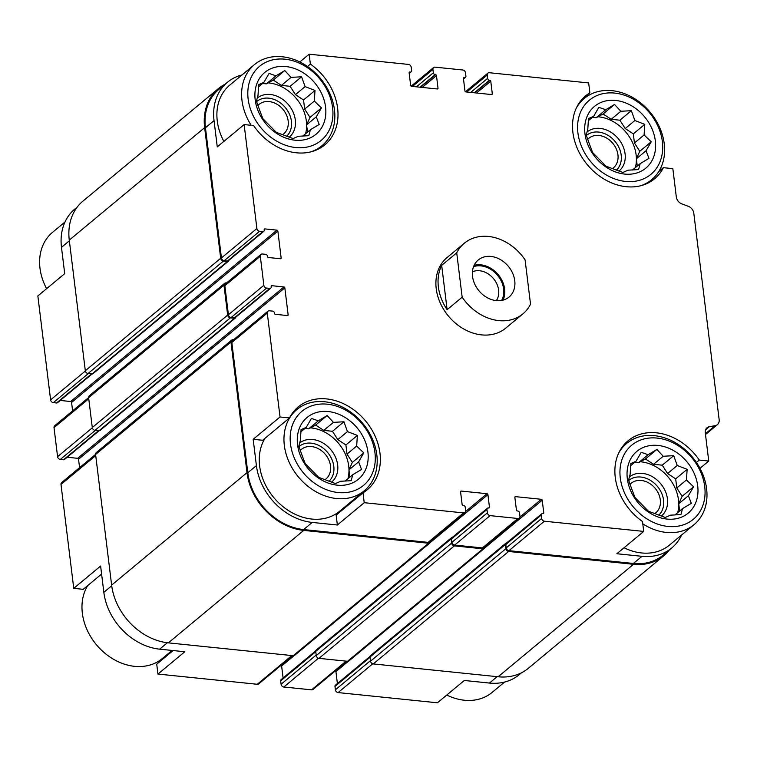 <?xml version="1.0" encoding="UTF-8"?>
<svg xmlns="http://www.w3.org/2000/svg" width="757" height="757" viewBox="0 0 757 757"><rect width="100%" height="100%" fill="white"/><g stroke="black" fill="none" stroke-linecap="round" stroke-linejoin="round"><path stroke-width="1.14" d="M92.127 373.949L57.513 402.705A1.836 1.457 50.3 0 1 56.548 402.97L53.331 402.639A2.754 2.186 50.3 0 1 50.605 399.866L37.85 295.949L64.714 273.637L61.478 247.34L69.36 240.802M705.6 429.777L709.243 426.749L715.176 425.661A7.343 5.829 50.3 0 0 717.409 424.639A7.343 5.829 50.3 0 0 719.15 419.652L693.809 213.266A7.343 5.829 50.3 0 0 688.245 206.273L681.887 203.917A7.343 5.829 50.3 0 1 676.313 196.934L672.841 168.65L663.397 167.675L658.827 171.47M663.397 167.675A53.917 42.78 -129.7 0 1 654.606 178.747A53.917 42.78 -129.7 0 1 587.243 164.6A53.917 42.78 -129.7 0 1 585.691 95.789A53.917 42.78 -129.7 0 1 589.873 92.827L588.662 82.939L489.325 72.729A2.754 2.186 50.3 0 0 487.877 73.136A2.754 2.186 50.3 0 0 487.224 75L487.631 78.368A1.836 1.457 50.3 0 0 489.448 80.214L489.855 80.261A0.918 0.729 50.3 0 1 490.763 81.179L492.305 93.802A0.918 0.729 50.3 0 1 491.605 94.559L465.867 91.919A0.918 0.729 50.3 0 1 464.959 90.991L463.407 78.368A0.918 0.729 50.3 0 1 464.117 77.611L464.514 77.649A1.836 1.457 50.3 0 0 465.915 76.135L465.508 72.767A2.754 2.186 50.3 0 0 462.782 69.994L435.029 67.146A2.754 2.186 50.3 0 0 433.581 67.553A2.754 2.186 50.3 0 0 432.928 69.417L433.345 72.786A1.836 1.457 50.3 0 0 435.152 74.631L435.559 74.678A0.918 0.729 50.3 0 1 436.467 75.596L438.019 88.219A0.918 0.729 50.3 0 1 437.319 88.976L411.581 86.336A0.918 0.729 50.3 0 1 410.673 85.409L409.121 72.786A0.918 0.729 50.3 0 1 409.821 72.029L410.218 72.076A1.836 1.457 50.3 0 0 411.628 70.552L411.212 67.193A2.754 2.186 50.3 0 0 408.487 64.421L309.149 54.201L310.37 64.09L307.474 66.493M589.873 92.827L582.01 99.356M299.81 61.96L309.149 54.201M310.37 64.09A53.917 42.78 -129.7 0 1 324.829 144.842A53.917 42.78 -129.7 0 1 253.586 125.548L244.133 124.583L217.268 146.896L214.042 120.6A56.444 44.777 50.3 0 1 227.441 82.267A56.444 44.777 50.3 0 1 242.003 74.943M484.726 547.973L542.211 500.216L543.763 512.839A0.918 0.729 50.3 0 1 543.062 513.596L542.655 513.558A1.836 1.457 50.3 0 0 541.69 513.823L506.234 543.28A1.836 1.457 50.3 0 0 505.799 544.529L506.215 547.898A2.754 2.186 50.3 0 0 508.941 550.67L633.41 563.463L642.002 556.319L616.87 553.736L643.724 531.423L642.513 521.535A53.917 42.78 -129.7 0 1 628.055 440.782A53.917 42.78 -129.7 0 1 699.298 460.076L708.751 461.051L699.988 468.318M699.298 460.076L696.44 462.451M521.516 672.774L519.151 674.733A56.444 44.777 50.3 0 1 489.438 683.06L464.306 680.477L437.442 702.799L338.105 692.579L372.737 663.813M173.126 650.547L156.727 664.173L157.939 674.061L184.793 651.749L159.661 649.165L167.373 642.759M101.599 574.043L83.204 589.324L73.751 588.35L100.615 566.037L103.841 592.334A56.444 44.777 50.3 0 0 159.661 649.165M363.01 492.807L364.221 502.695L337.357 525.008L312.225 522.425A56.444 44.777 50.3 0 1 256.405 465.593L253.179 439.297L262.622 440.271L289.486 417.949A53.917 42.78 -129.7 0 1 298.277 406.887A53.917 42.78 -129.7 0 1 365.631 421.024A53.917 42.78 -129.7 0 1 367.183 489.836A53.917 42.78 -129.7 0 1 363.01 492.807L336.146 515.12L337.357 525.008M253.179 439.297L280.033 416.984L289.486 417.949M541.69 513.823A1.836 1.457 50.3 0 0 541.255 515.072L541.671 518.441A2.754 2.186 50.3 0 0 544.387 521.213L643.724 531.423M642.002 556.319A56.444 44.777 50.3 0 0 671.714 547.992A56.444 44.777 50.3 0 0 681.593 535.01M633.41 563.463A56.444 44.777 50.3 0 0 663.123 555.127L671.714 547.992M708.751 461.051L705.278 432.767A7.343 5.829 50.3 0 1 707.019 427.781A7.343 5.829 50.3 0 1 709.243 426.749M227.441 82.267L218.849 89.411A56.444 44.777 50.3 0 0 205.45 127.744L221.441 257.957A2.754 2.186 50.3 0 0 224.157 260.73L227.374 261.061A1.836 1.457 50.3 0 0 228.34 260.787L263.796 231.33A1.836 1.457 50.3 0 0 264.231 230.081L264.184 229.664A0.918 0.729 50.3 0 1 264.884 228.907L276.948 230.147A0.918 0.729 50.3 0 1 277.857 231.065L281.159 257.995A0.918 0.729 50.3 0 1 280.459 258.752L268.394 257.512A0.918 0.729 50.3 0 1 267.486 256.585L267.439 256.169A1.836 1.457 50.3 0 0 265.622 254.324L262.405 253.992A2.754 2.186 50.3 0 0 260.957 254.399A2.754 2.186 50.3 0 0 260.304 256.263L263.862 285.294A2.754 2.186 50.3 0 0 266.587 288.067L269.804 288.398A1.836 1.457 50.3 0 0 271.205 286.884L271.157 286.458A0.918 0.729 50.3 0 1 271.858 285.701L283.922 286.941A0.918 0.729 50.3 0 1 284.831 287.868L288.133 314.789A0.918 0.729 50.3 0 1 287.433 315.555L275.368 314.306A0.918 0.729 50.3 0 1 274.46 313.389L274.413 312.963A1.836 1.457 50.3 0 0 272.596 311.118L269.378 310.786A2.754 2.186 50.3 0 0 267.931 311.193A2.754 2.186 50.3 0 0 267.278 313.067L280.033 416.984M244.133 124.583L256.888 228.5A2.754 2.186 50.3 0 0 259.613 231.273L262.83 231.604A1.836 1.457 50.3 0 0 263.796 231.33M267.931 311.193L232.475 340.65A2.754 2.186 50.3 0 0 231.822 342.514L247.804 472.728A56.444 44.777 50.3 0 0 303.633 529.559L428.102 542.362A2.754 2.186 50.3 0 0 429.55 541.955L465.006 512.498A2.754 2.186 50.3 0 0 465.659 510.625L465.243 507.266A1.836 1.457 50.3 0 0 463.426 505.411L463.029 505.373A0.918 0.729 50.3 0 1 462.12 504.446L460.568 491.823A0.918 0.729 50.3 0 1 461.268 491.066L487.006 493.715A0.918 0.729 50.3 0 1 487.915 494.633L489.467 507.256A0.918 0.729 50.3 0 1 488.767 508.013L488.36 507.975A1.836 1.457 50.3 0 0 486.959 509.489L487.376 512.858A2.754 2.186 50.3 0 0 490.101 515.631L517.845 518.488A2.754 2.186 50.3 0 0 519.302 518.081A2.754 2.186 50.3 0 0 519.955 516.208L519.539 512.839A1.836 1.457 50.3 0 0 517.722 510.994L517.324 510.956A0.918 0.729 50.3 0 1 516.416 510.029L514.864 497.406A0.918 0.729 50.3 0 1 515.564 496.649L541.302 499.289A0.918 0.729 50.3 0 1 542.211 500.216M364.221 502.695L463.558 512.905A2.754 2.186 50.3 0 0 465.006 512.498M522.955 313.833L505.761 328.112A45.893 36.402 -129.7 0 1 481.603 334.887A45.893 36.402 -129.7 0 1 440.252 302.961A45.893 36.402 -129.7 0 1 447.113 257.512L464.306 243.234A45.893 36.402 -129.7 0 1 488.464 236.458A45.893 36.402 -129.7 0 1 525.093 259.888L530.534 304.21A45.893 36.402 -129.7 0 1 522.955 313.833A45.893 36.402 -129.7 0 1 462.167 297.179L456.726 252.857A45.893 36.402 -129.7 0 1 464.306 243.234M225.084 84.226A57.362 45.505 50.3 0 0 218.262 88.701L82.891 201.163A57.362 45.505 50.3 0 0 69.275 240.12L85.314 370.75A2.754 2.186 50.3 0 0 88.039 373.523L92.061 373.939A1.836 1.457 50.3 0 0 93.026 373.665L228.396 261.203A1.836 1.457 50.3 0 0 228.832 260.38M226.542 282.986L226.097 282.938A2.754 2.186 50.3 0 0 224.64 283.345L89.269 395.807A2.754 2.186 50.3 0 0 88.616 397.68L92.288 427.554A2.754 2.186 50.3 0 0 95.013 430.326L99.035 430.733A1.836 1.457 50.3 0 0 100 430.468L235.37 318.006A1.836 1.457 50.3 0 0 235.805 317.174M233.516 339.779L233.071 339.742A2.754 2.186 50.3 0 0 231.614 340.148L96.243 452.61A2.754 2.186 50.3 0 0 95.59 454.474L111.629 585.114A57.362 45.505 50.3 0 0 168.357 642.863L293.233 655.704A2.754 2.186 50.3 0 0 294.681 655.297L430.052 542.835A2.754 2.186 50.3 0 0 430.714 540.99M452.326 537.385A1.836 1.457 50.3 0 0 451.541 537.659L316.171 650.121A1.836 1.457 50.3 0 0 315.735 651.37L316.246 655.581A2.754 2.186 50.3 0 0 318.971 658.353L347.529 661.287A2.754 2.186 50.3 0 0 348.977 660.88L484.348 548.418A2.754 2.186 50.3 0 0 485 546.563M60.238 400.444L70.666 401.513L276.948 230.147M72.606 410.871L71.574 402.44A0.918 0.729 50.3 0 0 70.666 401.513M260.957 254.399L225.501 283.847A2.754 2.186 50.3 0 0 224.848 285.72L228.415 314.751A2.754 2.186 50.3 0 0 231.131 317.524L234.348 317.855A1.836 1.457 50.3 0 0 235.313 317.58L270.769 288.124M67.212 457.237L77.64 458.316L283.922 286.941M79.58 467.665L78.548 459.234A0.918 0.729 50.3 0 0 77.64 458.316M283.099 677.969L281.632 666.009A0.918 0.729 50.3 0 0 281.15 665.242M487.394 508.25L451.938 537.697A1.836 1.457 50.3 0 0 451.503 538.946L451.92 542.315A2.754 2.186 50.3 0 0 454.645 545.087L482.389 547.936A2.754 2.186 50.3 0 0 483.846 547.529L519.302 518.081M337.395 683.552L335.928 671.591A0.918 0.729 50.3 0 0 335.436 670.825M218.262 88.701A57.362 45.505 50.3 0 0 204.645 127.659L220.684 258.288A2.754 2.186 50.3 0 0 223.41 261.061L227.431 261.477A1.836 1.457 50.3 0 0 228.396 261.203M224.64 283.345A2.754 2.186 50.3 0 0 223.987 285.219L227.658 315.092A2.754 2.186 50.3 0 0 230.383 317.864L234.405 318.271A1.836 1.457 50.3 0 0 235.37 318.006M231.614 340.148A2.754 2.186 50.3 0 0 230.961 342.013L247 472.652A57.362 45.505 50.3 0 0 303.737 530.402L428.604 543.242A2.754 2.186 50.3 0 0 430.052 542.835M451.541 537.659A1.836 1.457 50.3 0 0 451.106 538.908L451.626 543.11A2.754 2.186 50.3 0 0 454.342 545.882L482.9 548.825A2.754 2.186 50.3 0 0 484.348 548.418M506.622 542.958A1.836 1.457 50.3 0 0 505.402 544.491L505.913 548.693A2.754 2.186 50.3 0 0 508.638 551.465L633.514 564.306A57.362 45.505 50.3 0 0 663.709 555.837A57.362 45.505 50.3 0 0 669.358 549.951M505.837 543.242L370.457 655.704A1.836 1.457 50.3 0 0 370.022 656.953L370.542 661.154A2.754 2.186 50.3 0 0 373.267 663.927L498.134 676.767A57.362 45.505 50.3 0 0 528.339 668.299L663.709 555.837M370.041 656.423L335.408 685.199A1.836 1.457 50.3 0 0 334.973 686.448L335.389 689.807A2.754 2.186 50.3 0 0 338.105 692.579M77.242 207.049L74.877 209.008A56.444 44.777 50.3 0 0 61.478 247.34M88.607 397.576L54.674 425.765A2.754 2.186 50.3 0 0 54.021 427.639L57.579 456.67A2.754 2.186 50.3 0 0 60.305 459.442L63.522 459.773A1.836 1.457 50.3 0 0 64.487 459.499L99.101 430.742M95.581 454.37L61.648 482.569A2.754 2.186 50.3 0 0 60.995 484.433L73.751 588.35M157.939 674.061L257.276 684.271A2.754 2.186 50.3 0 0 258.724 683.864L292.694 655.647M315.745 650.85L281.112 679.616A1.836 1.457 50.3 0 0 280.677 680.865L281.093 684.233A2.754 2.186 50.3 0 0 283.818 687.006L311.562 689.854A2.754 2.186 50.3 0 0 313.01 689.447L346.98 661.23M166.919 654.72A53.917 42.78 -129.7 0 1 164.591 657.644M223.883 141.408A52.772 41.872 -129.7 0 1 229.787 85.096L254.503 64.563A52.772 41.872 -129.7 0 1 320.429 78.406A52.772 41.872 -129.7 0 1 321.943 145.751A52.772 41.872 -129.7 0 1 310.9 151.845M364.306 490.735A52.772 41.872 -129.7 0 1 336.524 498.532A52.772 41.872 -129.7 0 1 288.966 461.817A52.772 41.872 -129.7 0 1 296.858 409.556A52.772 41.872 -129.7 0 1 362.783 423.39A52.772 41.872 -129.7 0 1 364.306 490.735L339.59 511.268A52.772 41.872 -129.7 0 1 311.808 519.056A52.772 41.872 -129.7 0 1 267.316 488.322A52.772 41.872 -129.7 0 1 265.045 438.256M346.346 505.657A53.917 42.78 -129.7 0 1 344.009 508.581M618.62 453.188A52.772 41.872 -129.7 0 1 626.635 443.451A52.772 41.872 -129.7 0 1 692.56 457.285A52.772 41.872 -129.7 0 1 694.084 524.639L669.368 545.163A52.772 41.872 -129.7 0 1 641.586 552.951A52.772 41.872 -129.7 0 1 624.061 547.765M338.152 492.533A48.183 38.228 -129.7 0 1 293.451 422.51A48.183 38.228 -129.7 0 1 366.587 430.033A48.183 38.228 -129.7 0 1 338.152 492.533M337.253 485.171A40.149 31.851 -129.7 0 1 299.999 426.825A40.149 31.851 -129.7 0 1 360.947 433.089A40.149 31.851 -129.7 0 1 337.253 485.171M302.317 456.045L305.232 463.663L318.659 477.336L335.474 483.562L340.659 481.272L351.163 480.676L352.753 474.724L361.534 469.444L358.619 461.827L363.805 452.894L356.679 446.043L357.361 435.445L347.463 431.604L343.933 421.772L333.43 422.368L327.119 415.546L318.337 420.816L311.43 418.432L306.244 427.364L301.059 429.654L300.378 440.262L298.788 446.214L302.317 456.045M349.848 477.137L348.958 469.86L352.346 462.413L347.018 454.077L345.902 444.965L337.802 439.628L332.474 431.291L323.769 430.392L315.66 425.065L308.676 428.85L304.929 428.462M310.493 427.866A37.859 30.034 -129.7 0 1 348.986 469.794M348.986 470.116A37.859 30.034 -129.7 0 1 347.917 478.746M299.498 443.157A25.236 20.023 -129.7 0 1 331.064 449.999A25.236 20.023 -129.7 0 1 331.509 482.181M298.911 446.63A22.947 18.206 -129.7 0 1 327.251 452.043A22.947 18.206 -129.7 0 1 329.03 481.225M300.179 450.576A19.218 15.244 -129.7 0 1 301.4 449.403A19.218 15.244 -129.7 0 1 325.406 454.446A19.218 15.244 -129.7 0 1 325.964 478.973A19.218 15.244 -129.7 0 1 325.122 479.607M667.929 526.437A48.183 38.228 -129.7 0 1 623.229 456.414A48.183 38.228 -129.7 0 1 696.364 463.927A48.183 38.228 -129.7 0 1 667.929 526.437M667.031 519.075A40.149 31.851 -129.7 0 1 629.777 460.72A40.149 31.851 -129.7 0 1 690.725 466.984A40.149 31.851 -129.7 0 1 667.031 519.075M694.084 524.639A52.772 41.872 -129.7 0 1 666.302 532.426A52.772 41.872 -129.7 0 1 642.797 523.835M632.095 489.94L635.009 497.557L648.437 511.23L665.252 517.457L670.437 515.167L680.94 514.571L682.53 508.619L691.311 503.348L688.397 495.721L693.582 486.789L686.457 479.947L687.138 469.34L677.241 465.498L673.711 455.667L663.208 456.263L656.896 449.44L648.115 454.711L641.207 452.326L636.022 461.259L630.836 463.549L630.155 474.156L628.565 480.108L632.095 489.94M679.625 511.032L678.736 503.755L682.123 496.308L676.796 487.972L675.679 478.859L667.579 473.532L662.252 465.186L653.546 464.296L645.437 458.96L638.454 462.745L634.707 462.357M640.271 461.761A37.859 30.034 -129.7 0 1 678.764 503.698M678.764 504.011A37.859 30.034 -129.7 0 1 677.695 512.64M629.275 477.052A25.236 20.023 -129.7 0 1 660.842 483.893A25.236 20.023 -129.7 0 1 661.287 516.075M628.688 480.525A22.947 18.206 -129.7 0 1 657.029 485.947A22.947 18.206 -129.7 0 1 658.808 515.12M629.956 484.471A19.218 15.244 -129.7 0 1 631.177 483.307A19.218 15.244 -129.7 0 1 655.183 488.341A19.218 15.244 -129.7 0 1 655.742 512.868A19.218 15.244 -129.7 0 1 654.909 513.501M172.066 650.443L162.32 658.543A52.772 41.872 -129.7 0 1 134.538 666.33A52.772 41.872 -129.7 0 1 90.036 635.596A52.772 41.872 -129.7 0 1 87.765 585.53M504.588 682.057L492.097 692.437A52.772 41.872 -129.7 0 1 464.315 700.225A52.772 41.872 -129.7 0 1 446.781 695.04M295.798 147.549A48.183 38.228 -129.7 0 1 251.087 77.526A48.183 38.228 -129.7 0 1 324.233 85.039A48.183 38.228 -129.7 0 1 295.798 147.549M294.889 140.187A40.149 31.851 -129.7 0 1 257.635 81.832A40.149 31.851 -129.7 0 1 318.583 88.096A40.149 31.851 -129.7 0 1 294.889 140.187M251.192 125.302A52.772 41.872 -129.7 0 1 254.503 64.563M625.575 181.443A48.183 38.228 -129.7 0 1 580.865 111.421A48.183 38.228 -129.7 0 1 654.01 118.944A48.183 38.228 -129.7 0 1 625.575 181.443M624.667 174.082A40.149 31.851 -129.7 0 1 587.413 115.726A40.149 31.851 -129.7 0 1 648.361 121.991A40.149 31.851 -129.7 0 1 624.667 174.082M576.257 108.194A52.772 41.872 -129.7 0 1 584.281 98.457A52.772 41.872 -129.7 0 1 650.206 112.301A52.772 41.872 -129.7 0 1 651.72 179.646A52.772 41.872 -129.7 0 1 640.677 185.749M46.603 288.682A52.772 41.872 -129.7 0 1 52.517 232.361L65.007 221.99M589.741 144.947L592.655 152.564L606.083 166.237L622.888 172.464L628.083 170.174L638.586 169.577L640.176 163.626L648.957 158.355L646.043 150.738L651.219 141.796L644.103 134.954L644.775 124.347L634.877 120.514L631.357 110.683L620.844 111.279L614.542 104.457L605.761 109.727L598.844 107.333L593.668 116.275L588.473 118.565L587.801 129.163L586.211 135.115L589.741 144.947M637.271 166.038L636.382 158.762L639.76 151.324L634.442 142.978L633.316 133.866L625.216 128.539L619.898 120.202L611.183 119.303L603.083 113.976L596.1 117.751L592.343 117.363M597.916 116.767A37.859 30.034 -129.7 0 1 636.4 158.705M636.41 159.017A37.859 30.034 -129.7 0 1 635.331 167.647M586.912 132.068A25.236 20.023 -129.7 0 1 618.488 138.9A25.236 20.023 -129.7 0 1 618.933 171.091M586.334 135.531A22.947 18.206 -129.7 0 1 614.665 140.953A22.947 18.206 -129.7 0 1 616.453 170.126M587.593 139.477A19.218 15.244 -129.7 0 1 588.814 138.313A19.218 15.244 -129.7 0 1 612.829 143.347A19.218 15.244 -129.7 0 1 613.378 167.874A19.218 15.244 -129.7 0 1 612.545 168.508M259.954 111.052L262.878 118.669L276.296 132.343L293.11 138.569L298.296 136.279L308.809 135.683L310.398 129.731L319.18 124.46L316.265 116.843L321.441 107.901L314.325 101.059L314.997 90.452L305.099 86.61L301.579 76.779L291.067 77.375L284.764 70.552L275.983 75.832L269.066 73.438L263.881 82.381L258.695 84.661L258.023 95.268L256.434 101.22L259.954 111.052M307.493 132.144L306.594 124.867L309.982 117.42L304.664 109.084L303.538 99.971L295.438 94.644L290.111 86.298L281.405 85.409L273.305 80.072L266.322 83.857L262.565 83.469M268.139 82.873A37.859 30.034 -129.7 0 1 306.623 124.81M306.632 125.123A37.859 30.034 -129.7 0 1 305.554 133.752M257.134 98.164A25.236 20.023 -129.7 0 1 288.71 105.005A25.236 20.023 -129.7 0 1 289.155 137.197M256.557 101.637A22.947 18.206 -129.7 0 1 284.887 107.059A22.947 18.206 -129.7 0 1 286.676 136.232M257.815 105.583A19.218 15.244 -129.7 0 1 259.036 104.419A19.218 15.244 -129.7 0 1 283.052 109.453A19.218 15.244 -129.7 0 1 283.601 133.98A19.218 15.244 -129.7 0 1 282.768 134.614M302.686 136.137L310.398 129.731M306.594 124.867L316.265 116.843M309.982 117.42L321.441 107.901M304.664 109.084L314.325 101.059M303.538 99.971L314.997 90.452M295.438 94.644L305.099 86.61M290.111 86.298L301.579 76.779M281.405 85.409L291.067 77.375M273.305 80.072L284.764 70.552M266.322 83.857L275.983 75.832M258.478 86.875L263.881 82.381M345.041 481.13L352.753 474.724M348.958 469.86L358.619 461.827M352.346 462.413L363.805 452.894M347.018 454.077L356.679 446.043M345.902 444.965L357.361 435.445M337.802 439.628L347.463 431.604M332.474 431.291L343.933 421.772M323.769 430.392L333.43 422.368M315.66 425.065L327.119 415.546M308.676 428.85L318.337 420.816M300.832 431.859L306.244 427.364M674.818 515.025L682.53 508.619M678.736 503.755L688.397 495.721M682.123 496.308L693.582 486.789M676.796 487.972L686.457 479.947M675.679 478.859L687.138 469.34M667.579 473.532L677.241 465.498M662.252 465.186L673.711 455.667M653.546 464.296L663.208 456.263M645.437 458.96L656.896 449.44M638.454 462.745L648.115 454.711M630.609 465.763L636.022 461.259M632.464 170.032L640.176 163.626M636.382 158.762L646.043 150.738M639.76 151.324L651.219 141.796M634.442 142.978L644.103 134.954M633.316 133.866L644.775 124.347M625.216 128.539L634.877 120.514M619.898 120.202L631.357 110.683M611.183 119.303L620.844 111.279M603.083 113.976L614.542 104.457M596.1 117.751L605.761 109.727M588.255 120.77L593.668 116.275M490.914 256.443A24.092 19.114 -129.7 0 1 512.631 273.201A24.092 19.114 -129.7 0 1 509.026 297.066A24.092 19.114 -129.7 0 1 478.926 290.745A24.092 19.114 -129.7 0 1 478.235 260.001A24.092 19.114 -129.7 0 1 490.914 256.443M462.167 297.179L447.122 309.679A45.893 36.402 -129.7 0 1 441.681 265.357L456.726 252.857M447.122 309.679L441.681 265.357M474.119 265.328A24.092 19.114 -129.7 0 1 480.818 264.836A24.092 19.114 -129.7 0 1 500.566 277.923A24.092 19.114 -129.7 0 1 503.036 300.132M473.551 266.663A22.947 18.206 -129.7 0 1 480.95 265.887A22.947 18.206 -129.7 0 1 500.093 278.898A22.947 18.206 -129.7 0 1 501.617 300.444M472.415 271.791A19.218 15.244 -129.7 0 1 479.626 270.751A19.218 15.244 -129.7 0 1 495.986 282.229A19.218 15.244 -129.7 0 1 496.365 300.624M508.941 550.67L544.387 521.213M205.45 127.744L214.042 120.6M221.441 257.957L256.888 228.5M231.822 342.514L267.278 313.067M247.804 472.728L256.405 465.593M303.633 529.559L312.225 522.425M428.102 542.362L463.558 512.905M506.215 547.898L541.671 518.441M705.401 433.789L715.176 425.661M466.747 92.004L487.224 75M470.722 92.411L487.631 78.368M474.317 92.78L489.448 80.214M474.724 92.827L489.855 80.261M476.522 93.007L490.763 81.179M491.416 94.54L492.305 93.802M463.407 78.198L464.117 77.611M463.435 78.548L464.514 77.649M412.461 86.421L432.928 69.417M416.435 86.837L433.345 72.786M420.031 87.206L435.152 74.631M420.428 87.244L435.559 74.678M422.226 87.434L436.467 75.596M437.13 88.957L438.019 88.219M409.111 72.615L409.821 72.029M409.14 72.965L410.218 72.076M224.157 260.73L259.613 231.273M227.374 261.061L262.83 231.604M264.184 229.494L264.884 228.907M71.574 402.44L277.857 231.065M280.27 258.733L281.159 257.995M224.848 285.72L260.304 256.263M228.415 314.751L263.862 285.294M231.131 317.524L266.587 288.067M234.348 317.855L269.804 288.398M271.157 286.288L271.858 285.701M78.548 459.234L284.831 287.868M287.244 315.527L288.133 314.789M460.568 491.653L461.268 491.066M465.612 511.486L487.006 493.715M281.632 666.009L294.18 655.59M430.44 542.391L487.915 494.633M488.577 507.994L489.467 507.256M451.503 538.946L486.959 509.489M451.92 542.315L487.376 512.858M454.645 545.087L490.101 515.631M482.389 547.936L517.845 518.488M514.855 497.235L515.564 496.649M519.908 517.069L541.302 499.289M335.928 671.591L348.466 661.173M542.873 513.577L543.763 512.839M505.799 544.529L541.255 515.072M373.267 663.927L508.638 551.465M498.134 676.767L633.514 564.306M69.275 240.12L204.645 127.659M85.314 370.75L220.684 258.288M88.039 373.523L223.41 261.061M92.061 373.939L227.431 261.477M88.616 397.68L223.987 285.219M92.288 427.554L227.658 315.092M95.013 430.326L230.383 317.864M99.035 430.733L234.405 318.271M95.59 454.474L230.961 342.013M111.629 585.114L247 472.652M168.357 642.863L303.737 530.402M293.233 655.704L428.604 543.242M315.735 651.37L451.106 538.908M316.246 655.581L451.626 543.11M318.971 658.353L454.342 545.882M347.529 661.287L482.9 548.825M370.022 656.953L505.402 544.491M370.542 661.154L505.913 548.693M335.389 689.807L370.476 660.653M489.438 683.06L497.141 676.663M50.605 399.866L85.352 371.006M53.331 402.639L88.342 373.561M56.548 402.97L91.559 373.892M54.021 427.639L88.749 398.778M57.579 456.67L92.326 427.8M60.305 459.442L95.316 430.355M63.522 459.773L98.533 430.686M60.995 484.433L95.723 455.582M103.841 592.334L111.714 585.786M257.276 684.271L291.833 655.562M280.677 680.865L315.773 651.711M281.093 684.233L316.189 655.079M283.818 687.006L318.442 658.24M311.562 689.854L346.129 661.145M334.973 686.448L370.069 657.294M705.496 434.537L717.409 424.639M465.451 91.758L487.877 73.136M463.492 79.031L465.479 77.384M411.155 86.175L433.581 67.553M409.196 73.448L411.193 71.801M296.858 409.556L292.259 413.379M626.635 443.451L622.036 447.273M321.943 145.751L317.344 149.574M584.281 98.457L579.673 102.28M651.72 179.646L647.121 183.468"/></g></svg>
